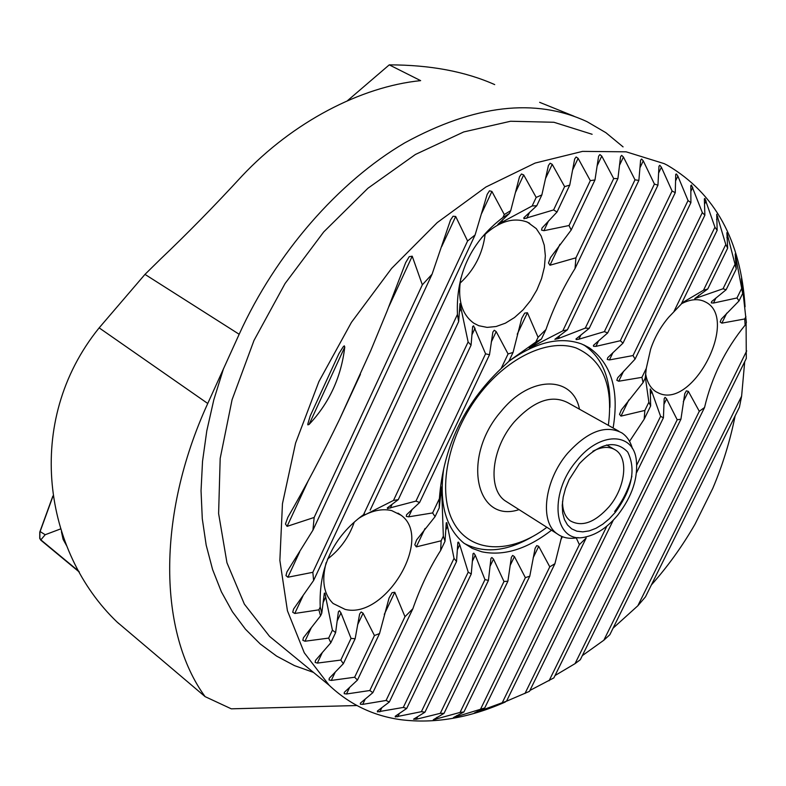 <?xml version="1.0" encoding="UTF-8"?>
<svg xmlns="http://www.w3.org/2000/svg" width="786" height="786" viewBox="0 0 786 786"><rect width="100%" height="100%" fill="white"/><g stroke="black" fill="none" stroke-linecap="round" stroke-linejoin="round"><path stroke-width="1.18" d="M443.677 468.918C438.971 503.128 445.672 527.848 463.769 543.057L472.268 548.392L481.789 551.792C503.855 556.311 527.092 549.119 551.497 530.216M613.109 428.006C619.368 390.337 611.41 363.594 589.225 347.766L581.571 343.954C560.054 336.251 535.806 342.048 508.837 361.324M629.537 441.368L644.166 419.213L644.854 410.43L620.979 416.118L619.506 414.35L621.402 409.84L643.076 382.556L641.926 377.339L618.729 381.23L616.823 380.296L617.747 377.693L635.068 359.133L633.035 355.557L609.425 359.929L607.254 359.457L607.775 357.64L623.003 343.118L620.311 340.741L595.926 346.371L593.528 346.312L593.43 345.368L607.666 332.95L604.375 331.633L672.079 191.018L675.262 192.649L675.744 174.286L676.441 173.981L677.876 176.113L688.035 200.548L690.904 202.66L690.815 185.634L691.464 185.044L702.33 212.603L704.875 215.207L704.354 198.887L704.904 198.455L714.936 227.213L717.156 230.318L716.734 214.273L725.792 244.515L727.669 248.16L726.883 232.666L736.266 269.038L735.205 253.927L742.672 293.502L741.453 278.568L746.376 322.604L745.118 325.139L744.735 318.969L721.862 323.134L720.153 321.995L721.342 319.077L739.027 300.92L736.983 297.963L713.482 303.042L711.261 302.895L711.674 301.529L726.117 289.749L723.032 288.767L694.745 298.611L707.734 288.993L703.48 290.26L681.757 303.062M579.37 544.649L586.209 537.948L506.518 701.2L502.254 702.723L579.37 544.649L576.246 537.919M502.254 702.723L474.4 712.951L484.726 707.97L453.443 717.569L463.927 711.959L460.046 712.43L433.312 719.74L444.021 713.354L440.298 713.334L416.442 719.21L413.564 719.2L424.941 712.204L421.384 711.684L484.972 579.616L488.44 580.402L490.955 558.365L491.898 557.52L493.51 559.121L503.983 581.502L507.894 581.227L511.352 557.372L512.639 555.417L514.427 556.606L525.372 577.651L529.784 576.187L535.099 548.333L536.74 545.612L538.724 546.329L549.778 566.824L554.926 563.7L561.735 536.445M310.185 416L338.943 353.602L343.109 346.921L344.268 345.82L344.769 347.019C341.193 377.201 329.285 403.012 309.065 424.46L307.847 424.853L307.798 424.076L310.185 416M421.384 711.684L395.309 716.94L395.24 716.252L406.696 708.461L403.297 707.439L377.427 711.88L377.427 710.996L389.306 702.026L386.073 700.464L362.729 704.364L360.361 704.207L360.43 703.097L372.849 692.672L369.813 690.521L346.508 693.989L344.18 693.674L344.337 692.309L357.463 680.067L354.643 677.237L331.309 680.421L329.029 679.919L329.295 678.259L343.344 663.689L340.81 660.063L317.348 663.099L315.127 662.411L315.53 660.368L330.837 642.732L328.676 638.094L304.978 641.238L302.826 640.315L303.416 637.78L320.55 615.851L318.91 609.838L294.779 613.463L292.716 612.245L293.591 609.022L313.614 580.461L312.848 572.306L287.892 577.229L285.966 575.607L286.929 571.923L312.936 530.177L314.154 517.453L287.096 526.365L285.465 524.007L287.853 517.306C305.233 487.281 322.515 454.544 339.67 419.095L370.746 350.654L387.076 311.099L405.674 262.593L409.221 256.678L412.218 256.197L422.337 284.817L432.074 274.196L450.506 220.041L453.06 216.229L455.693 216.474L467.582 240.988L475.098 234.955L487.192 194.329L489.491 190.802L491.908 191.45L504.288 214.539L510.723 210.658L519.497 176.821L521.442 174.001L523.692 174.924L536.18 197.414L541.868 194.908L548.432 165.512L550.112 163.193L552.214 164.343L564.623 186.616L569.742 185.132L574.674 158.939L576.128 156.994L578.113 158.34L590.315 180.633L594.973 179.955L598.618 156.198L599.895 154.577L601.771 156.09L613.689 178.56L617.924 178.56L620.537 156.738L621.667 155.373L623.426 157.043L635 179.827L638.861 180.416L640.61 160.157L641.602 159.027L643.262 160.845L654.424 184.062L657.941 185.191L658.973 166.219L659.837 165.276L661.38 167.251L672.079 191.018M548.481 262.966L550.573 257.494L571.186 230.023L569.015 225.533L543.922 230.681L541.574 230.131L542.016 228.048L557.028 212.014L553.599 209.931L523.948 218.763L523.84 217.761L536.759 205.765L532.161 205.952L497.803 224.423L509.416 213.448L502.883 217.535C470.952 241.872 455.811 274.167 457.442 314.429L458.66 321.582L459.997 303.534L468.122 341.949L471.06 345.182L472.641 326.544L473.565 325.817L485.581 353.808L489.501 354.751L492.871 332.065L494.266 330.248L496.202 331.613L508.07 353.946L513.052 352.452L521.717 318.32L524.694 313.113L527.426 312.74L538.076 337.282L545.956 329.531C553.373 308.063 563.061 287.735 575.028 268.547L575.932 257.818L549.974 265.236L548.481 262.966M359.841 517.502L363.545 514.663C333.077 536.897 318.644 567.679 320.226 607.028L321.769 613.237L324.333 593.145L324.913 593.194L332.419 630.136L335.602 632.632L338.402 611.763L339.454 610.722L340.977 612.913L351.047 638.399L355.154 638.723L359.624 614.043L361.138 611.97L363.083 613.208L374.441 635.54L379.55 633.545L389.07 597.989L392.086 592.683L394.778 592.261L404.986 616.686L412.866 608.728C420.392 587.152 429.657 567.738 440.641 550.475L441.143 540.788L416.315 546.879L414.812 544.767L416.629 539.884L435.071 516.648L432.614 512.934L408.641 516.834L406.313 516.382L406.559 514.732L419.606 502.5L415.951 501.104L387.547 508.552L387.262 507.953L398.266 499.65L393.491 500.436L360.607 517.05M644.166 419.213L650.661 405.91L650.238 388.932L651.761 391.507L660.594 416.354L663.423 417.788L664.19 398.64L665.074 397.352L666.607 398.875L677.208 419.753L680.931 419.203L684.753 393.688L686.384 390.848L688.379 391.379L699.294 411.284L704.551 407.502C711.713 377.005 725.242 349.554 745.118 325.139M613.306 520.135L529.469 691.356L506.518 701.2M354.231 522.199C348.994 537.192 340.083 549.502 327.487 559.131M358.937 518.22C370.746 510.802 381.662 508.257 391.683 510.595L401.145 515.282C433.675 538.41 385.238 619.604 345.142 609.396L333.117 603.491C323.763 594.285 321.454 580.667 326.17 562.619M485.168 234.14C482.751 253.583 474.361 269.942 460.007 283.215M481.641 237.637C497.607 221.79 512.914 216.651 527.553 222.212L536.268 228.608L541.2 236.055L544.266 245.252L545.346 255.755L544.423 267.053L541.554 278.627L536.877 289.965L530.609 300.527L523.044 309.861L514.516 317.524L505.408 323.164L496.123 326.514L487.114 327.389L478.792 325.718L473.86 323.223C461.687 314.4 457.344 299.358 460.832 278.106M681.413 303.779C689.99 299.319 697.575 298.513 704.177 301.343L705.563 302.03C739.43 318.526 693.38 408.632 659.248 393.344L656.035 391.762C650.444 388.186 646.966 382.094 645.581 373.488M745.079 306.805C740.903 240.487 714.995 193.307 667.373 165.247L664.219 163.645L626.118 151.816L582.534 151.384L535.119 163.066L485.895 187.019L437.222 222.605L391.595 268.429L351.45 322.339L318.9 381.593L295.575 443.098L282.459 503.688L279.865 560.408L287.43 610.761L304.28 652.802L329.137 685.245C349.574 704.502 373.586 715.997 401.155 719.74C434.53 723.886 469.252 717.972 505.329 702.006M406.696 708.461L471.246 574.016L473.034 553.678L473.84 553.167L475.265 555.221L484.972 579.616M604.375 331.633L578.889 339.208L576.256 339.591L575.971 339.002L589.215 328.332L657.941 185.191M389.306 702.026L456.519 561.548L457.884 542.311L458.533 542.144L459.731 544.777L468.22 572.129L471.246 574.016M589.215 328.332L585.305 328.106L558.296 338.579L554.877 339.297L567.404 329.786L638.861 180.416M440.641 550.475L445.023 541.269L446.271 522.778L446.782 522.68L454.023 558.355L456.519 561.548M567.404 329.786L562.786 330.867L529.273 348.139L541.416 339.061L545.956 329.531M435.071 516.648L439.227 507.903L441.594 486.986L443.333 536.18L445.023 541.269M623.072 146.884L605.898 132.696L587.014 121.663C535.315 97.68 474.597 104.725 404.849 142.797C338.363 181.861 275.748 253.554 239.17 334.266L207.75 403.483C155.913 516.648 158.949 633.614 205.117 696.642L231.29 708.825L356.903 705.533M205.117 696.642L117.026 621.991C44.173 552.293 22.892 422.072 99.154 327.86L144.978 274.383L160.403 259.203C187.156 233.786 214.323 206.079 241.911 176.103C292.756 122.046 361.01 86.617 420.638 80.634L389.257 64.865C430.109 64.904 465.263 71.487 494.708 84.603M574.045 116.24L539.638 102.327M347.392 100.765L389.257 64.865M440.298 713.334L503.983 581.502M620.311 340.741L688.035 200.548M607.666 332.95L675.262 192.649M424.941 712.204L488.44 580.402M643.076 382.556L645.227 378.125L646.269 368.418L641.926 377.339M484.726 707.97L554.926 563.7M480.668 708.943L549.778 566.824M644.854 410.43L648.863 402.216L650.661 405.91M645.296 376.858L648.863 402.216M717.156 230.318L681.256 304.094L668.748 317.18C660.692 326.642 654.659 337.292 650.661 349.112L646.269 368.418M674.015 311.364L714.936 227.213M635.068 359.133L704.875 215.207M463.927 711.959L529.784 576.187M460.046 712.43L525.372 577.651M633.035 355.557L702.33 212.603M444.021 713.354L507.894 581.227M623.003 343.118L690.904 202.66M403.297 707.439L468.22 572.129M585.305 328.106L654.424 184.062M386.073 700.464L454.023 558.355M562.786 330.867L635 179.827M575.028 268.547L617.924 178.56M372.849 692.672L412.866 608.728M441.143 540.788L443.333 536.18M541.416 339.061L535.816 342.038L508.935 361.108M535.816 342.038L538.076 337.282M432.614 512.934L439.384 498.678C443.225 447.509 463.809 404.132 501.144 368.536L508.788 361.422L513.052 352.452M501.144 368.536L508.07 353.946M439.384 498.678L439.227 507.903M746.091 323.174L746.297 358.475L609.828 634.734L603.835 640.226L582.328 655.622M744.706 361.698L741.611 396.183L739.43 407.187L645.483 596.839L637.839 605.77L613.08 628.152M735.126 415.882C730.125 440.848 722.668 465.037 712.755 488.44L694.962 524.291C682.356 546.191 667.825 566.411 651.368 584.951M704.551 407.502L580.314 659.719L575.047 663.639L555.044 675.518M680.931 419.203L553.884 677.876L529.921 690.442M694.962 524.291L712.755 488.44M637.839 605.77L741.611 396.183M603.835 640.226L746.7 350.89M636.473 472.838L663.423 417.788M524.969 693.507L606.9 526.08M636.788 464.998L660.594 416.354M549.07 680.784L677.208 419.753M744.735 318.969L745.914 316.591M575.047 663.639L699.294 411.284M739.027 300.92L742.672 293.502M736.983 297.963L741.63 288.501M726.117 289.749L736.266 269.038M723.032 288.767L734.772 264.774M707.734 288.993L727.669 248.16M703.48 290.26L725.792 244.515M575.932 257.818L613.689 178.56M571.186 230.023L594.973 179.955M569.015 225.533L590.315 180.633M557.028 212.014L569.742 185.132M553.599 209.931L564.623 186.616M536.759 205.765L541.868 194.908M532.161 205.952L536.18 197.414M509.416 213.448L510.723 210.658M419.606 502.5L489.501 354.751M415.951 501.104L485.581 353.808M398.266 499.65L471.06 345.182M393.491 500.436L468.122 341.949M370.157 510.153L458.66 321.582M318.91 609.838L320.226 607.028M363.545 514.663L457.442 314.429M502.883 217.535L504.288 214.539M320.55 615.851L321.769 613.237M328.676 638.094L332.419 630.136M330.837 642.732L335.602 632.632M340.81 660.063L351.047 638.399M343.344 663.689L355.154 638.723M354.643 677.237L374.441 635.54M357.463 680.067L379.55 633.545M369.813 690.521L404.986 616.686M312.848 572.306L467.582 240.988M314.154 517.453L422.337 284.817M339.67 419.095L360.43 374.313M312.936 530.177L432.074 274.196M313.614 580.461L475.098 234.955M52.878 496.025L39.772 532.073L39.732 538.43L40.784 540.139L79.327 572.07M52.927 496.349L39.89 532.191L39.86 538.233L40.852 539.854L78.944 571.402M60.542 528.949L45.195 534.726L40.096 531.552M66.496 545.484L63.086 539.314L61.446 531.749M546.889 527.298C510.684 554.837 469.262 553.59 452.795 521.03C436.034 488.804 449.464 429.244 484.107 388.49C512.364 355.007 550.033 339.012 575.961 347.903C602.715 359.723 613.512 385.533 608.344 425.334M531.798 537.035C506.331 551.615 483.783 553.727 464.172 543.372M578.132 537.575C569.909 539.265 562.914 538.007 557.146 533.802C539.373 521.875 544.325 480.344 567.61 453.257C587.692 431.259 605.8 424.479 621.942 432.939C626.992 436.377 630.48 441.585 632.386 448.56M617.688 515.213C607.824 526.974 597.34 534.175 586.218 536.809C554.395 545.7 547.046 494.718 576.953 460.449C599.797 431.828 632.534 431.956 636.179 459.044C638.428 477.613 632.268 496.33 617.688 515.213M579.38 463.72C599.129 443.108 615.232 439.207 627.709 452.029C636.218 469.124 632.121 489.177 615.438 512.177L609.337 518.75L602.774 524.193L595.994 528.29L589.245 530.884L582.79 531.867L576.865 531.189L571.697 528.86L567.502 524.94L564.446 519.585L562.668 512.983L562.245 505.369L563.208 497.066L565.527 488.381L569.113 479.676L579.38 463.72M592.841 451.252C601.86 446.546 609.464 446.163 615.654 450.113C628.908 458.336 625.253 487.752 609.071 506.734C594.825 522.611 581.876 527.298 570.233 520.813C565.114 516.874 562.54 510.458 562.521 501.566M583.566 344.779L583.821 344.936C602.155 357.375 610.84 378.213 609.887 407.433M631.885 476.169C628.751 488.764 623.003 500.544 614.652 511.509M592.123 134.278L553.924 122.272L510.576 121.25L463.74 131.94L415.43 154.459L367.946 188.227L323.714 231.939L285.053 283.55L253.986 340.466L232.066 399.75L220.188 458.385L218.606 513.533L226.958 562.747L244.367 604.139L269.559 636.395L285.495 649.452M239.17 334.266L144.978 274.383M223.568 368.487L213.812 399.809L206.787 430.885L202.533 461.303L201.039 490.71L202.287 518.75L206.178 545.12L212.593 569.545L221.387 591.819L232.391 611.734L245.409 629.154L260.245 643.98L276.682 656.153L294.495 665.624L313.476 672.403M595.926 346.371L598.637 340.721M675.557 180.937L677.876 176.113M416.442 719.21L417.661 716.675M489.953 566.51L493.51 559.121M477.102 712.067L477.456 711.35M560.791 539.933L562.363 536.691M620.979 416.118L628.82 399.986M456.077 716.891L456.686 715.624M533.173 557.775L538.724 546.329M618.729 381.23L623.563 371.267M704.531 204.164L706.103 200.911M435.876 719.249L436.77 717.382M510.104 565.566L514.427 556.606M609.425 359.929L612.972 352.58M690.855 191.332L692.79 187.333M397.765 716.773L399.347 713.482M472.317 561.381L475.265 555.221M578.889 339.208L580.942 334.934M658.619 173.018L661.38 167.251M379.844 711.88L381.849 707.695M457.324 549.807L459.731 544.777M558.296 338.579L559.73 335.583M639.991 167.693L643.262 160.845M362.729 704.364L365.225 699.118M445.79 529.99L447.588 526.198M533.389 346.076L534.136 344.494M619.555 165.158L623.426 157.043M416.315 546.879L425.039 528.487M440.543 495.828L441.447 493.922M517.227 334.237L527.426 312.74M408.641 516.834L412.247 509.21M491.27 342.048L496.202 331.613M721.862 323.134L726.755 313.142M741.699 282.695L742.004 282.076M683.299 401.734L688.379 391.379M713.482 303.042L715.997 297.904M735.342 258.358L735.971 257.081M663.885 404.436L666.607 398.875M697.477 297.756L698.656 295.34M726.883 237.47L727.816 235.554M650.336 394.425L651.761 391.507M716.567 219.5L717.815 216.936M549.974 265.236L559.907 244.289M597.193 165.728L601.771 156.09M543.922 230.681L548.54 220.895M572.66 169.874L578.113 158.34M526.807 218.311L529.597 212.377M545.641 178.304L552.214 164.343M501.556 222.114L502.844 219.373M515.616 192.148L523.692 174.924M390.357 508.051L392.175 504.209M471.914 334.885L475.058 328.184M364.291 514.781L364.606 514.093M459.348 312.111L461.048 308.485M294.779 613.463L303.023 595.817M481.641 213.438L491.908 191.45M304.978 641.238L311.187 627.994M323.134 602.518L325.65 597.163M317.348 663.099L322.201 652.802M337.135 621.087L340.977 612.913M331.309 680.421L335.17 672.246M357.571 624.85L363.083 613.208M346.508 693.989L349.603 687.455M384.275 614.397L394.778 592.261M287.892 577.229L299.663 551.91M441.712 246.539L455.693 216.474M287.096 526.365L308.102 481.003M388.805 306.756L412.218 256.197M309.065 424.46L344.769 347.019M207.75 403.483L99.154 327.86M45.195 534.726L40.852 539.854M508.1 502.686L505.162 500.82C487.222 488.804 491.466 448.138 514.231 421.935C533.881 400.663 551.841 394.297 568.111 402.845L619.014 431.308M519.055 509.633C475.491 524.105 461.215 456.401 501.439 410.98C530.501 375.089 572.974 375.551 579.488 409.211M583.821 344.936L589.225 347.766M401.145 515.282L397.991 513.13M529.695 223.293L526.227 221.662M705.563 302.03L703.313 300.979M285.367 649.354L329.137 685.245M118.755 623.544L117.026 621.991M557.146 533.802L507.903 502.559M615.654 450.113L606.615 444.955"/></g></svg>
